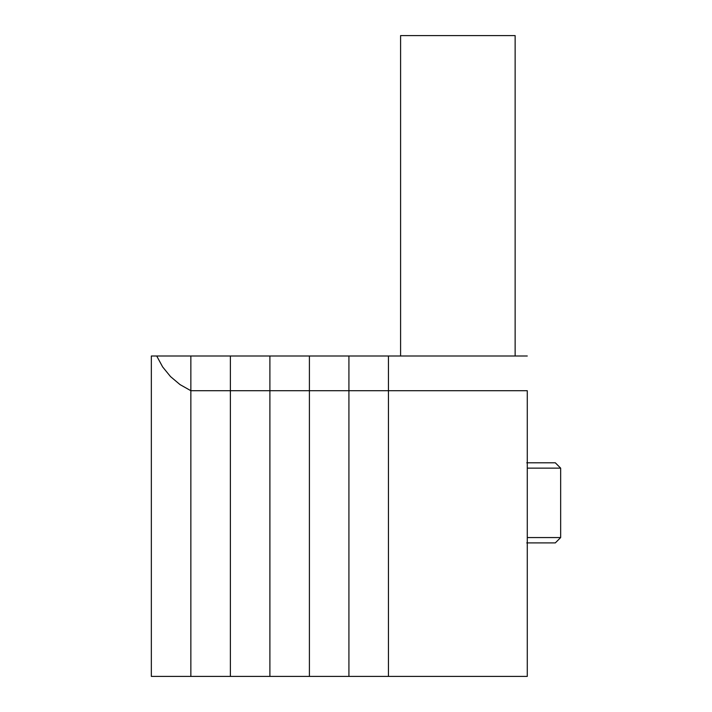 <?xml version="1.0" encoding="UTF-8"?>
<svg xmlns="http://www.w3.org/2000/svg" width="712" height="712" viewBox="0 0 712 712"><rect width="100%" height="100%" fill="white"/><g stroke="black" fill="none" stroke-linecap="round" stroke-linejoin="round"><path stroke-width="1.07" d="M388.44 676.4L388.44 356L527.281 356L388.44 356L388.44 390.71L527.281 390.71L527.281 676.4L527.281 390.71L388.44 390.71L388.44 356L388.44 676.4L527.281 676.4L388.44 676.4L388.44 390.71L388.44 676.4L348.925 676.4L388.44 676.4M527.281 542.9L555.316 542.9L560.656 537.56L527.281 537.56L560.656 537.56L560.656 468.14L555.316 462.8L526.773 462.8M527.281 468.14L560.656 468.14L527.281 468.14M515.132 356L515.132 35.6L400.589 35.6L400.589 356L400.589 35.6L515.132 35.6L515.132 356M555.316 462.8L560.656 468.14L560.656 537.56L555.316 542.9L526.773 542.9M190.861 356L190.861 676.4L230.377 676.4L190.861 676.4L190.861 390.71L230.377 390.71L230.377 676.4L348.925 676.4L348.925 390.71L348.925 676.4L309.409 676.4L309.409 390.71L309.409 676.4L269.892 676.4L269.892 390.71L269.892 676.4L230.377 676.4L230.377 390.71L230.377 676.4L230.377 390.71L190.861 390.71L190.861 356L230.377 356L230.377 390.71L388.44 390.71L348.925 390.71L348.925 356L348.925 676.4L348.925 390.71L309.409 390.71L309.409 356L309.409 676.4L309.409 390.71L269.892 390.71L269.892 356L269.892 676.4L269.892 390.71L230.377 390.71L230.377 356L230.377 390.71L230.377 356L151.345 356L151.345 676.4L190.861 676.4L190.861 356L190.861 390.71L180.02 384.596L170.506 376.577L162.648 366.938L156.711 356L190.861 356M151.345 676.4L151.345 356L156.711 356L162.648 366.938L170.506 376.577L180.02 384.596L190.861 390.71L190.861 676.4L151.345 676.4M348.925 356L388.44 356L348.925 356L348.925 390.71L348.925 356L309.409 356L348.925 356M309.409 356L309.409 390.71L309.409 356L269.892 356L309.409 356M269.892 356L269.892 390.71L269.892 356L230.377 356L269.892 356"/></g></svg>
